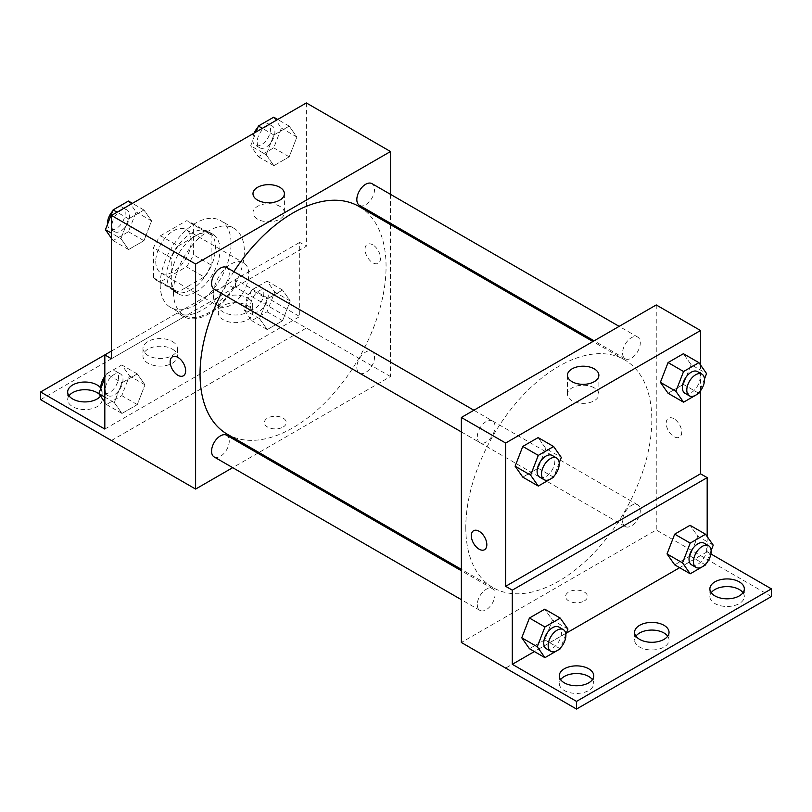 <?xml version="1.0" encoding="UTF-8"?>
<svg xmlns="http://www.w3.org/2000/svg" width="812" height="812" viewBox="0 0 812 812"><rect width="100%" height="100%" fill="white"/><g stroke="black" fill="none" stroke-linecap="round" stroke-linejoin="round"><path stroke-width="0.61" stroke-dasharray="4.06 3.04" d="M213.333 294.726A25.05 14.464 120 0 0 218.519 306.195A25.05 14.464 120 0 0 243.58 291.731A25.05 14.464 120 0 0 243.58 262.794A25.05 14.464 120 0 0 224.274 269.513A25.05 14.464 120 0 0 213.333 294.726M155.752 261.484A25.05 14.464 120 0 0 160.949 272.954A25.05 14.464 120 0 0 185.999 258.49A25.05 14.464 120 0 0 185.999 229.552A25.05 14.464 120 0 0 166.693 236.272A25.05 14.464 120 0 0 155.752 261.484M160.482 235.744L186.466 220.732A33.647 19.427 120 0 1 190.292 222.112A33.647 19.427 120 0 1 193.408 224.741L193.408 254.755A33.647 19.427 120 0 1 186.466 266.762L160.482 281.774A33.647 19.427 120 0 1 156.645 280.394A33.647 19.427 120 0 1 153.539 277.765L153.539 247.751A33.647 19.427 120 0 1 160.482 235.744L178.193 245.975L204.188 230.963L186.466 220.732M186.466 266.762L204.188 276.993L178.193 291.995L160.482 281.774M153.539 277.765L171.261 287.996L171.261 257.983L153.539 247.751M171.261 287.996A33.647 19.427 120 0 0 174.367 290.625A33.647 19.427 120 0 0 178.193 291.995M204.188 276.993A33.647 19.427 120 0 0 211.12 264.976L193.408 254.755M204.188 230.963A33.647 19.427 120 0 1 208.014 232.344A33.647 19.427 120 0 1 211.12 234.972L211.12 264.976M178.193 245.975A33.647 19.427 120 0 0 171.261 257.983M191.185 289.61A34.449 19.894 -60 0 1 173.961 291.315A34.449 19.894 -60 0 1 173.961 251.537A34.449 19.894 -60 0 1 208.41 231.643A34.449 19.894 -60 0 1 213.698 259.251A34.449 19.894 -60 0 1 191.185 289.61M195.621 292.168A34.449 19.894 120 0 0 218.123 261.809A34.449 19.894 120 0 0 212.845 234.201A34.449 19.894 120 0 0 186.293 243.438A34.449 19.894 120 0 0 171.261 278.1A34.449 19.894 120 0 0 178.396 293.873A34.449 19.894 120 0 0 195.621 292.168M211.12 234.972L193.408 224.741M160.187 284.494A50.111 28.927 120 0 0 170.561 307.433A50.111 28.927 120 0 0 220.671 278.506A50.111 28.927 120 0 0 220.671 220.641A50.111 28.927 120 0 0 182.061 234.069A50.111 28.927 120 0 0 160.187 284.494M173.474 292.168A50.111 28.927 120 0 0 183.847 315.107A50.111 28.927 120 0 0 233.957 286.179A50.111 28.927 120 0 0 233.957 228.314A50.111 28.927 120 0 0 195.347 241.743A50.111 28.927 120 0 0 173.474 292.168M111.467 358.731L183.969 316.873A51.613 29.8 -60 0 0 233.846 288.077L306.347 246.219L299.699 242.382L299.699 316.548L235.48 279.47L235.48 287.133L306.347 328.048L111.467 440.48M306.347 102.941L306.347 246.219M120.927 238.626L128.6 218.854L143.937 210.003L151.611 220.915L143.937 240.687L128.6 249.548L120.927 238.626L128.6 218.854L143.937 210.003L151.611 220.915L143.937 240.687L128.6 249.548L120.927 238.626L111.467 233.166M266.204 154.757L273.867 134.985L289.214 126.124L296.887 137.045L289.214 156.817L273.867 165.668L266.204 154.757L273.867 134.985L289.214 126.124L296.887 137.045L289.214 156.817L273.867 165.668L266.204 154.757L250.695 145.805L256.064 131.97M214.155 289.204A12.525 7.237 120 0 0 226.68 281.977A12.525 7.237 120 0 0 226.68 267.513M214.155 456.953A12.525 7.237 120 0 0 226.68 449.726A12.525 7.237 120 0 0 226.68 435.262M390.501 224.67L390.501 376.555L258.957 452.497M257.749 453.197L232.699 467.661M390.501 194.342L390.501 223.27M356.833 367.349A12.525 7.237 120 0 0 359.432 373.084A12.525 7.237 120 0 0 371.957 365.847A12.525 7.237 120 0 0 371.957 351.383A12.525 7.237 120 0 0 362.304 354.742A12.525 7.237 120 0 0 356.833 367.349M359.432 205.334A12.525 7.237 120 0 0 371.957 198.098A12.525 7.237 120 0 0 371.957 183.634M227.289 434.207A131.534 75.942 120 0 0 328.657 398.966A131.534 75.942 120 0 0 386.065 266.6A131.534 75.942 120 0 0 358.823 206.38M233.856 271.644A131.534 75.942 120 0 0 221.321 293.345M283.094 427.061A10.962 6.334 0 0 0 286.301 422.585A10.962 6.334 0 0 0 275.339 416.251A10.962 6.334 0 0 0 264.377 422.585A10.962 6.334 0 0 0 271.147 428.431A10.962 6.334 0 0 0 283.094 427.061A10.962 6.334 180 0 1 271.147 428.421A10.962 6.334 180 0 1 264.377 422.575A10.962 6.334 180 0 1 275.339 416.251A10.962 6.334 180 0 1 286.301 422.575A10.962 6.334 180 0 1 283.094 427.051M390.501 376.555L306.347 327.967M372.779 244.859A10.962 6.334 -120 0 0 367.298 244.321A10.962 6.334 -120 0 0 367.298 256.978A10.962 6.334 -120 0 0 378.26 263.301A10.962 6.334 -120 0 0 379.945 254.521A10.962 6.334 -120 0 0 372.779 244.859A10.962 6.334 60 0 1 379.935 254.521A10.962 6.334 60 0 1 378.26 263.301A10.962 6.334 60 0 1 367.298 256.978A10.962 6.334 60 0 1 367.298 244.321A10.962 6.334 60 0 1 372.779 244.859M279.805 206.329A15.712 9.074 0 0 0 262.682 204.36A15.712 9.074 0 0 0 252.989 212.744A15.712 9.074 0 0 0 268.701 221.808A15.712 9.074 0 0 0 284.403 212.744A15.712 9.074 0 0 0 279.805 206.329M183.39 375.814L183.38 375.814A10.962 6.334 -120 0 0 183.39 375.814A10.962 6.334 -120 0 0 183.39 363.157A10.962 6.334 -120 0 0 172.428 356.833A10.962 6.334 -120 0 0 172.418 356.833L172.428 356.833M111.538 440.52L306.347 328.048M183.969 316.873L177.32 313.036A51.613 29.8 120 0 0 227.198 284.241L299.699 242.382M111.467 351.068L177.32 313.036M40.6 399.646L235.48 287.133M104.819 354.905L235.48 279.47M99.064 394.003A17.225 9.947 180 0 1 102.119 399.646A17.225 9.947 180 0 1 84.895 409.593A17.225 9.947 180 0 1 67.67 399.646A17.225 9.947 180 0 1 69 395.809M247.66 305.677A17.225 9.947 180 0 1 252.705 312.711A17.225 9.947 180 0 1 235.48 322.648A17.225 9.947 180 0 1 218.255 312.711A17.225 9.947 180 0 1 228.893 303.515A17.225 9.947 180 0 1 247.66 305.677M172.367 349.15A17.225 9.947 180 0 1 177.412 356.184A17.225 9.947 180 0 1 160.187 366.121A17.225 9.947 180 0 1 142.963 356.184A17.225 9.947 180 0 1 153.59 346.988A17.225 9.947 180 0 1 172.367 349.15M233.846 288.077L227.198 284.241M267.229 298.897L282.566 290.036L290.239 300.958L282.566 320.73L267.229 329.581L259.556 318.669L267.229 298.897L282.566 290.036L290.239 300.958L282.566 320.73L267.229 329.581L259.556 318.669L267.229 298.897L251.73 289.945L267.067 281.094L274.74 292.005L267.067 311.778L251.73 320.638L244.057 309.717L251.73 289.945M121.952 382.777L137.299 373.916L144.972 384.827L137.299 404.599L121.952 413.46L114.279 402.549L121.952 382.777L137.299 373.916L144.972 384.827L137.299 404.599L121.952 413.46L114.279 402.549L121.952 382.777L106.453 373.825L121.79 364.964L129.463 375.875L121.79 395.647L106.453 404.508L104.819 402.194M104.819 429.061L299.699 316.548M100.861 388.248A17.225 9.947 180 0 1 102.119 391.983A17.225 9.947 180 0 1 100.556 396.114M247.66 298.004A17.225 9.947 180 0 1 252.705 305.038A17.225 9.947 180 0 1 235.48 314.985A17.225 9.947 180 0 1 218.255 305.038A17.225 9.947 180 0 1 228.893 295.852A17.225 9.947 180 0 1 247.66 298.004M172.367 341.476A17.225 9.947 180 0 1 177.412 348.51A17.225 9.947 180 0 1 160.187 358.447A17.225 9.947 180 0 1 142.963 348.51A17.225 9.947 180 0 1 153.59 339.314A17.225 9.947 180 0 1 172.367 341.476M465.794 527.424A131.534 75.942 120 0 0 493.036 587.634A131.534 75.942 120 0 0 624.57 511.692A131.534 75.942 120 0 0 624.57 359.807A131.534 75.942 120 0 0 523.212 395.048A131.534 75.942 120 0 0 465.794 527.424M477.304 436.897A12.525 7.237 -60 0 1 482.775 424.29A12.525 7.237 -60 0 1 492.427 420.931A12.525 7.237 -60 0 1 495.026 426.676A12.525 7.237 -60 0 1 489.555 439.282A12.525 7.237 -60 0 1 479.902 442.631A12.525 7.237 -60 0 1 477.304 436.897M622.581 520.776A12.525 7.237 120 0 0 625.179 526.511A12.525 7.237 120 0 0 637.704 519.274A12.525 7.237 120 0 0 637.704 504.81A12.525 7.237 120 0 0 628.052 508.17A12.525 7.237 120 0 0 622.581 520.776M477.304 604.646A12.525 7.237 120 0 0 479.902 610.38A12.525 7.237 120 0 0 492.427 603.154A12.525 7.237 120 0 0 492.427 588.68A12.525 7.237 120 0 0 482.775 592.039A12.525 7.237 120 0 0 477.304 604.646M622.581 353.027A12.525 7.237 120 0 0 625.179 358.762A12.525 7.237 120 0 0 637.704 351.525A12.525 7.237 120 0 0 637.704 337.061A12.525 7.237 120 0 0 628.052 340.421A12.525 7.237 120 0 0 622.581 353.027M656.248 304.947L656.248 529.982L461.368 642.495M584.275 600.941A10.962 6.334 0 0 0 587.482 596.465A10.962 6.334 0 0 0 576.52 590.141A10.962 6.334 0 0 0 565.558 596.465A10.962 6.334 0 0 0 572.328 602.311A10.962 6.334 0 0 0 584.275 600.941A10.962 6.334 180 0 1 572.328 602.311A10.962 6.334 180 0 1 565.558 596.465A10.962 6.334 180 0 1 576.52 590.131A10.962 6.334 180 0 1 587.482 596.465A10.962 6.334 180 0 1 584.275 600.941M771.4 596.546L656.248 529.982M700.533 555.55L505.653 668.063M691.073 364.629L683.399 353.707L691.073 364.629L683.399 384.401L691.073 364.629L706.572 373.571M668.063 393.252L683.399 384.401L668.063 393.252M545.796 448.498L538.133 437.587L545.796 448.498L538.133 468.27L545.796 448.498L561.305 457.45M522.786 477.131L538.133 468.27L522.786 477.131M700.533 364.984L700.533 390.724M673.96 418.748A10.962 6.334 -120 0 0 668.479 418.2A10.962 6.334 -120 0 0 668.479 430.857A10.962 6.334 -120 0 0 679.441 437.191A10.962 6.334 -120 0 0 681.126 428.401A10.962 6.334 -120 0 0 673.96 418.748A10.962 6.334 60 0 1 681.116 428.401A10.962 6.334 60 0 1 679.441 437.191A10.962 6.334 60 0 1 668.479 430.857A10.962 6.334 60 0 1 668.479 418.2A10.962 6.334 60 0 1 673.96 418.748M707.181 536.559L707.181 551.795L710.926 553.957M484.561 549.694L484.561 549.704A10.962 6.334 -120 0 0 484.561 549.694A10.962 6.334 -120 0 0 484.561 537.036A10.962 6.334 -120 0 0 473.599 530.713L473.599 530.713M594.272 387.882A15.712 9.074 0 0 0 577.149 385.913A15.712 9.074 0 0 0 567.456 394.297A15.712 9.074 0 0 0 583.168 403.371A15.712 9.074 0 0 0 598.87 394.297A15.712 9.074 0 0 0 594.272 387.882M667.708 636.182A17.225 9.947 180 0 1 669.037 640.018A17.225 9.947 180 0 1 651.813 649.965A17.225 9.947 180 0 1 634.588 640.018A17.225 9.947 180 0 1 635.918 636.182M743 592.709A17.225 9.947 180 0 1 744.33 596.546A17.225 9.947 180 0 1 733.703 605.732A17.225 9.947 180 0 1 714.925 603.58A17.225 9.947 180 0 1 709.881 596.546A17.225 9.947 180 0 1 711.221 592.709M592.415 679.654A17.225 9.947 180 0 1 593.745 683.491A17.225 9.947 180 0 1 583.107 692.677A17.225 9.947 180 0 1 564.34 690.525A17.225 9.947 180 0 1 559.295 683.491A17.225 9.947 180 0 1 560.625 679.654M700.533 555.631L505.653 668.144M529.434 648.717L544.771 639.856L552.444 620.084L544.771 609.173L552.444 620.084L544.771 639.856L529.434 648.717M674.701 564.837L690.048 555.976L697.721 536.204L690.048 525.293L697.721 536.204L690.048 555.976L674.701 564.837M707.181 551.795L679.644 567.689M566.37 633.096L534.377 651.569M559.214 462.84L554.099 476.005M539.696 477.151A12.525 7.237 120 0 0 552.221 469.925A12.525 7.237 120 0 0 552.221 455.461M553.632 477.223L538.133 468.27M704.481 378.971L699.376 392.135M684.973 393.282A12.525 7.237 120 0 0 697.498 386.045A12.525 7.237 120 0 0 697.498 371.581M698.909 393.343L683.399 384.401M565.852 634.426L560.747 647.59M546.344 648.737A12.525 7.237 120 0 0 558.869 641.51A12.525 7.237 120 0 0 558.869 627.037M567.943 629.036L552.444 620.084M560.27 648.808L544.771 639.856M711.129 550.556L706.024 563.721M691.611 564.868A12.525 7.237 120 0 0 704.136 557.631A12.525 7.237 120 0 0 704.136 543.167M713.22 545.156L697.721 536.204M705.547 564.929L690.048 555.976M128.438 201.051L136.111 211.962L128.438 231.735L113.091 240.596L111.467 238.281M111.904 225.939A12.525 7.237 120 0 0 114.502 231.674A12.525 7.237 120 0 0 127.027 224.437A12.525 7.237 120 0 0 127.027 209.973A12.525 7.237 120 0 0 117.375 213.333A12.525 7.237 120 0 0 111.904 225.939M151.611 220.915L136.111 211.962M143.937 240.687L128.438 231.735M128.6 249.548L113.091 240.596M128.6 218.854L117.08 212.206M143.937 210.003L132.427 203.355M107.519 224.285A12.525 7.237 120 0 0 110.077 229.116A12.525 7.237 120 0 0 122.602 221.879A12.525 7.237 120 0 0 122.602 207.415A12.525 7.237 120 0 0 112.624 211.12M273.715 117.182L281.388 128.093L273.715 147.865L258.368 156.726L250.695 145.805M257.181 142.059A12.525 7.237 120 0 0 259.779 147.794A12.525 7.237 120 0 0 272.304 140.567A12.525 7.237 120 0 0 272.304 126.104A12.525 7.237 120 0 0 262.652 129.453A12.525 7.237 120 0 0 257.181 142.059M296.887 137.045L281.388 128.093M289.214 156.817L273.715 147.865M273.867 165.668L258.368 156.726M273.867 134.985L262.357 128.337M289.214 126.124L277.694 119.476M254.217 133.036A12.525 7.237 120 0 0 252.755 139.512A12.525 7.237 120 0 0 255.344 145.246A12.525 7.237 120 0 0 267.879 138.01A12.525 7.237 120 0 0 267.879 123.546A12.525 7.237 120 0 0 257.901 127.251M104.819 378.027L106.453 373.825M105.266 389.851A12.525 7.237 120 0 0 107.864 395.586A12.525 7.237 120 0 0 120.389 388.349A12.525 7.237 120 0 0 120.389 373.885A12.525 7.237 120 0 0 110.736 377.245A12.525 7.237 120 0 0 105.266 389.851M144.972 384.827L129.463 375.875M137.299 404.599L121.79 395.647M121.952 413.46L106.453 404.508M114.279 402.549L104.819 397.078M137.299 373.916L121.79 364.964M100.871 388.207A12.525 7.237 120 0 0 103.428 393.028A12.525 7.237 120 0 0 115.954 385.791A12.525 7.237 120 0 0 115.954 371.328A12.525 7.237 120 0 0 104.819 376.453M250.543 305.982A12.525 7.237 120 0 0 253.131 311.717A12.525 7.237 120 0 0 265.656 304.48A12.525 7.237 120 0 0 265.656 290.016A12.525 7.237 120 0 0 256.003 293.365A12.525 7.237 120 0 0 250.543 305.982M290.239 300.958L274.74 292.005M282.566 320.73L267.067 311.778M267.229 329.581L251.73 320.638M259.556 318.669L244.057 309.717M282.566 290.036L267.067 281.094M246.107 303.424A12.525 7.237 120 0 0 248.705 309.159A12.525 7.237 120 0 0 261.231 301.922A12.525 7.237 120 0 0 261.231 287.458A12.525 7.237 120 0 0 251.578 290.818A12.525 7.237 120 0 0 246.107 303.424M160.949 272.954L218.519 306.195M185.999 229.552L243.58 262.794M212.845 234.201L208.41 231.643M178.396 293.873L173.961 291.315M208.014 232.344L190.292 222.112M174.367 290.625L156.645 280.394M233.957 228.314L220.671 220.641M183.847 315.107L170.561 307.433M252.989 193.713L252.989 212.744M284.403 193.713L284.403 212.744M142.963 348.51L142.963 356.184M177.412 348.51L177.412 356.184M218.255 305.038L218.255 312.711M252.705 305.038L252.705 312.711M67.67 391.983L67.67 399.646M102.119 391.983L102.119 399.646M624.57 359.807L592.902 341.527M493.036 587.634L461.368 569.354M461.368 431.933L479.902 442.631M473.893 410.233L492.427 420.931M637.704 504.81L371.957 351.383M625.179 526.511L359.432 373.084M492.427 588.68L461.368 570.745M479.902 610.38L461.368 599.682M637.704 337.061L619.16 326.363M625.179 358.762L594.11 340.827M567.456 375.276L567.456 394.297M598.87 375.276L598.87 394.297M559.295 675.817L559.295 683.491M593.745 675.817L593.745 683.491M709.881 588.873L709.881 596.546M744.33 588.873L744.33 596.546M634.588 632.345L634.588 640.018M669.037 632.345L669.037 640.018M127.027 209.973L122.602 207.415M114.502 231.674L110.077 229.116M272.304 126.104L267.879 123.546M259.779 147.794L255.344 145.246M120.389 373.885L115.954 371.328M107.864 395.586L103.428 393.028M265.656 290.016L261.231 287.458M253.131 311.717L248.705 309.159"/><path stroke-width="1.22" d="M111.467 351.068L104.819 354.895L104.819 429.061L40.6 391.983L104.819 354.905L111.467 358.731L111.467 215.454L306.347 102.941L390.501 151.529L390.501 194.342M177.899 375.276A10.962 6.334 60 0 1 170.743 365.613A10.962 6.334 60 0 1 172.418 356.833A10.962 6.334 60 0 1 183.38 363.157A10.962 6.334 60 0 1 183.38 375.814A10.962 6.334 60 0 1 177.899 375.276M40.6 391.983L40.6 399.646L195.621 489.068L195.621 264.042L111.467 215.454M473.893 410.233L226.68 267.513A12.525 7.237 120 0 0 217.027 270.863A12.525 7.237 120 0 0 211.567 283.469A12.525 7.237 120 0 0 214.155 289.204L461.368 431.933M461.368 570.745L226.68 435.262A12.525 7.237 120 0 0 217.027 438.612A12.525 7.237 120 0 0 211.567 451.218A12.525 7.237 120 0 0 214.155 456.953L461.368 599.682M258.957 452.497L257.749 453.197M232.699 467.661L195.621 489.068M390.501 223.27L390.501 224.67M195.621 264.042L390.501 151.529M619.16 326.363L371.957 183.634A12.525 7.237 120 0 0 362.304 186.993A12.525 7.237 120 0 0 356.833 199.6A12.525 7.237 120 0 0 359.432 205.334L594.11 340.827M592.902 341.527L358.823 206.38A131.534 75.942 120 0 0 233.856 271.644M221.321 293.345A131.534 75.942 120 0 0 200.046 373.997A131.534 75.942 120 0 0 227.289 434.207L461.368 569.354M279.805 187.308A15.712 9.074 180 0 1 284.403 193.713A15.712 9.074 180 0 1 268.701 202.787A15.712 9.074 180 0 1 252.989 193.713A15.712 9.074 180 0 1 262.682 185.339A15.712 9.074 180 0 1 279.805 187.308M172.418 356.833A10.962 6.334 -120 0 0 170.743 365.613A10.962 6.334 -120 0 0 177.909 375.276A10.962 6.334 -120 0 0 183.38 375.814M69 395.809A17.225 9.947 180 0 1 97.075 392.622A17.225 9.947 180 0 1 99.064 394.003M100.556 396.114A17.225 9.947 180 0 1 81.22 401.696A17.225 9.947 180 0 1 67.67 391.983A17.225 9.947 180 0 1 78.297 382.787A17.225 9.947 180 0 1 97.075 384.949A17.225 9.947 180 0 1 100.861 388.248M700.533 390.724L700.533 473.802L505.653 586.315L512.301 590.151L512.301 664.307L576.52 701.385L576.52 709.059L461.368 642.495L461.368 417.469L656.248 304.947L700.533 330.525L700.533 364.984M473.599 530.713A10.962 6.334 -120 0 0 471.924 539.493A10.962 6.334 -120 0 0 479.08 549.156A10.962 6.334 60 0 1 471.914 539.503A10.962 6.334 60 0 1 473.599 530.713A10.962 6.334 60 0 1 484.561 537.047A10.962 6.334 60 0 1 484.561 549.704A10.962 6.334 60 0 1 479.08 549.156A10.962 6.334 -120 0 0 484.561 549.704M505.653 586.315L505.653 443.037L461.368 417.469M660.389 382.34L668.063 393.252L660.389 382.34L668.063 362.568L660.389 382.34L675.888 391.293L683.562 371.52L698.909 362.659L706.572 373.571L704.481 378.971M683.399 353.707L668.063 362.568L683.399 353.707L698.909 362.659M515.112 466.21L522.786 477.131L515.112 466.21L522.786 446.438L515.112 466.21L530.612 475.162L538.285 455.39L553.632 446.529L561.305 457.45L559.214 462.84M538.133 437.587L522.786 446.438L538.133 437.587L553.632 446.529M505.653 443.037L700.533 330.525M594.272 368.861A15.712 9.074 180 0 1 598.87 375.276A15.712 9.074 180 0 1 583.168 384.34A15.712 9.074 180 0 1 567.456 375.276A15.712 9.074 180 0 1 577.149 366.892A15.712 9.074 180 0 1 594.272 368.861M700.533 473.802L707.181 477.639L707.181 536.559M710.926 553.957L771.4 588.873L771.4 596.546L576.52 709.059M771.4 588.873L576.52 701.385M635.918 636.182A17.225 9.947 180 0 1 663.993 632.984A17.225 9.947 180 0 1 667.708 636.182M711.221 592.709A17.225 9.947 180 0 1 727.105 586.599A17.225 9.947 180 0 1 743 592.709M560.625 679.654A17.225 9.947 180 0 1 576.52 673.544A17.225 9.947 180 0 1 592.415 679.654M707.181 477.639L512.301 590.151M521.761 637.796L529.434 648.717L521.761 637.796L529.434 618.023L521.761 637.796L537.26 646.748L544.933 626.976L560.27 618.115L567.943 629.036L565.852 634.426M544.771 609.173L529.434 618.023L544.771 609.173L560.27 618.115M667.028 553.926L674.701 564.837L667.028 553.926L674.701 534.154L667.028 553.926L682.537 562.878L690.21 543.106L705.547 534.245L713.22 545.156L711.129 550.556M690.048 525.293L674.701 534.154L690.048 525.293L705.547 534.245M679.644 567.689L566.37 633.096M534.377 651.569L512.301 664.307M663.993 625.311A17.225 9.947 180 0 1 669.037 632.345A17.225 9.947 180 0 1 651.813 642.292A17.225 9.947 180 0 1 634.588 632.345A17.225 9.947 180 0 1 645.225 623.159A17.225 9.947 180 0 1 663.993 625.311M714.925 595.906A17.225 9.947 180 0 1 709.881 588.873A17.225 9.947 180 0 1 727.105 578.936A17.225 9.947 180 0 1 744.33 588.873A17.225 9.947 180 0 1 733.703 598.068A17.225 9.947 180 0 1 714.925 595.906M564.34 682.851A17.225 9.947 180 0 1 559.295 675.817A17.225 9.947 180 0 1 576.52 665.87A17.225 9.947 180 0 1 593.745 675.817A17.225 9.947 180 0 1 583.107 685.003A17.225 9.947 180 0 1 564.34 682.851M554.099 476.005L553.632 477.223L538.285 486.073L530.612 475.162M556.656 458.019L552.221 455.461A12.525 7.237 120 0 0 542.568 458.81A12.525 7.237 120 0 0 537.097 471.417A12.525 7.237 120 0 0 539.696 477.151L544.121 479.709A12.525 7.237 120 0 0 556.656 472.482A12.525 7.237 120 0 0 556.656 458.019A12.525 7.237 120 0 0 546.994 461.368A12.525 7.237 120 0 0 541.533 473.975A12.525 7.237 120 0 0 544.121 479.709M538.285 486.073L522.786 477.131M538.285 455.39L522.786 446.438M699.376 392.135L698.909 393.343L683.562 402.204L675.888 391.293M701.923 374.139L697.498 371.581A12.525 7.237 120 0 0 687.845 374.941A12.525 7.237 120 0 0 682.374 387.547A12.525 7.237 120 0 0 684.973 393.282L689.398 395.84A12.525 7.237 120 0 0 701.923 388.603A12.525 7.237 120 0 0 701.923 374.139A12.525 7.237 120 0 0 692.271 377.499A12.525 7.237 120 0 0 686.8 390.105A12.525 7.237 120 0 0 689.398 395.84M683.562 402.204L668.063 393.252M683.562 371.52L668.063 362.568M560.747 647.59L560.27 648.808L544.933 657.659L537.26 646.748M563.295 629.594L558.869 627.037A12.525 7.237 120 0 0 549.216 630.396A12.525 7.237 120 0 0 543.746 643.002A12.525 7.237 120 0 0 546.344 648.737L550.769 651.295A12.525 7.237 120 0 0 563.295 644.068A12.525 7.237 120 0 0 563.295 629.594A12.525 7.237 120 0 0 553.642 632.954A12.525 7.237 120 0 0 548.171 645.56A12.525 7.237 120 0 0 550.769 651.295M544.933 657.659L529.434 648.717M544.933 626.976L529.434 618.023M706.024 563.721L705.547 564.929L690.21 573.79L682.537 562.878M708.571 545.725L704.136 543.167A12.525 7.237 120 0 0 694.483 546.527A12.525 7.237 120 0 0 689.023 559.133A12.525 7.237 120 0 0 691.611 564.868L696.046 567.426A12.525 7.237 120 0 0 708.571 560.189A12.525 7.237 120 0 0 708.571 545.725A12.525 7.237 120 0 0 698.919 549.085A12.525 7.237 120 0 0 693.448 561.691A12.525 7.237 120 0 0 696.046 567.426M690.21 573.79L674.701 564.837M690.21 543.106L674.701 534.154M111.467 238.281L105.428 229.684L113.091 209.912L128.438 201.051L132.427 203.355M111.467 233.166L105.428 229.684M117.08 212.206L113.091 209.912M112.624 211.12A12.525 7.237 120 0 0 107.478 223.381A12.525 7.237 120 0 0 107.519 224.285M256.064 131.97L258.368 126.033L273.715 117.182L277.694 119.476M262.357 128.337L258.368 126.033M257.901 127.251A12.525 7.237 120 0 0 254.217 133.036M104.819 402.194L98.78 393.597L104.819 378.027M104.819 397.078L98.78 393.597M104.819 376.453A12.525 7.237 120 0 0 100.84 387.294A12.525 7.237 120 0 0 100.871 388.207"/></g></svg>
